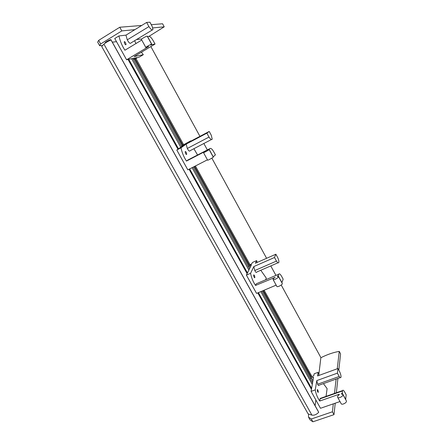 <?xml version="1.0" encoding="UTF-8"?>
<svg xmlns="http://www.w3.org/2000/svg" width="444" height="444" viewBox="0 0 444 444"><rect width="100%" height="100%" fill="white"/><g stroke="black" fill="none" stroke-linecap="round" stroke-linejoin="round"><path stroke-width="0.67" d="M103.918 44.145C105.478 42.741 107.842 41.342 111.006 39.954L318.714 412.326C316.478 414.563 314.219 415.495 311.932 415.14L308.092 413.864L101.709 46.503L103.918 44.145L311.932 415.14M150.86 46.559L199.939 136.341M203.852 143.501L207.359 149.917M211.855 158.142L266.6 258.291M270.773 265.923L275.946 275.385M281.207 285.015L320.873 357.57L318.831 374.681M141.753 38.978L136.552 39.538M134.488 59.041L182.412 145.571M194.089 166.655L249.023 265.845M262.826 290.764L311.122 377.977M315.823 399.9L315.123 405.738M116.511 41.692L112.321 42.141M111.699 41.059L316.944 409.002M320.046 398.84L342.479 390.981L342.552 390.592L320.146 398.446L319.719 401.043C317.388 397.53 315.906 393.811 315.262 389.882L311.078 391.375L313.531 377.328L311.211 377.855L310.373 378.721M340.221 377.6L319.047 385.181C318.698 385.88 318.231 385.564 317.638 384.221L316.788 380.591L315.262 389.882M319.081 375.38L318.143 372.327L317.554 375.935L337.923 368.537L339.71 371.828C340.759 374.264 341.175 376.101 340.953 377.339C340.665 378.033 340.087 377.744 339.216 376.479L337.407 373.149L337.923 368.537M323.415 383.616L327.106 388.605L326.063 396.37M317.266 389.688C317.36 391.447 317.699 392.335 318.281 392.352C318.193 390.648 317.865 389.721 317.294 389.571L317.266 389.688M342.552 390.592C342.94 389.782 343.662 390.298 344.727 392.141L346.159 394.772L345.66 399.589M346.309 400.771L346.37 400.893C347.275 402.591 341.752 405.444 341.12 403.607L337.668 397.319M339.987 401.548L320.485 408.28L311.078 391.375M316.788 380.591L337.407 373.149M318.143 372.327L314.147 373.787L313.841 375.541L313.225 376.074L311.416 376.734L310.251 376.395M342.479 390.981L342.28 393.162L341.381 393.939L342.868 394.477C343.75 396.142 338.223 399.006 337.606 397.202C337.401 396.375 338.001 395.521 339.394 394.627L339.044 394.294L319.719 401.043M345.765 399.556L342.28 393.162M312.903 380.908L311.211 377.855M317.638 384.221L339.216 376.479M141.753 40.032L124.919 50.228C122.072 45.865 120.08 41.103 118.937 35.942L114.752 38.523L126.579 59.779L136.769 57.615L133.461 59.513M152.22 30.014L131.058 42.874C130.22 44.017 128.954 43.007 127.267 39.832L125.968 35.137L118.937 35.942M134.615 40.715L135.958 43.54M141.364 52.237L143.329 54.679L139.322 57.071L137.257 57.72L134.721 59.463M155.045 44.056L151.959 44.578L147.558 36.519L149.023 36.325C150.205 36.475 151.615 37.951 153.241 40.748L155.045 44.056L134.099 56.582L143.329 54.679M124.437 41.597L124.242 41.786C124.459 43.717 125.047 44.672 126.013 44.655C125.924 43.218 125.397 42.197 124.437 41.597M151.959 44.578L151.41 44.683M126.579 59.779L148.707 46.526L145.86 47.53C145.305 47.275 151.41 43.889 151.67 44.306L150.788 45.144L151.498 44.85M125.968 35.137L146.653 22.428L149.911 22.2L152.142 26.318L152.941 29.576C152.331 30.608 150.993 29.615 148.923 26.607L146.653 22.428M147.269 36.242L147.247 36.208C146.958 35.731 140.837 39.133 141.425 39.444L145.843 47.497M134.632 58.98L134.177 58.164M127.267 39.832L148.923 26.607M149.018 36.325L164.23 26.823L162.582 23.765L151.26 24.686M141.714 25.463L119.769 27.245L98.657 40.365L97.663 42.141L99.573 45.538M134.904 29.648L121.795 30.908L119.769 27.245M164.23 26.823L152.758 27.928M121.795 30.908L100.677 43.967L98.657 40.365M100.677 43.967L99.661 45.699L102.608 45.543M110.972 39.749L110.945 39.71C110.6 39.166 104.534 42.491 105.178 42.868L105.278 43.046M281.851 282.723L283.172 279.187L281.624 276.34C280.269 274.031 279.315 273.31 278.765 274.181L256.244 283.821L255.528 285.442C253.036 281.663 251.387 277.611 250.594 273.299L246.398 275.125L251.393 264.94L248.179 266.505M278.011 262.776L256.876 271.967C256.377 272.871 255.683 272.394 254.795 270.54L253.807 266.572L250.594 273.299M257.215 262.421L256.66 260.606L255.417 263.214L275.863 254.218L277.789 257.77C278.693 259.823 279.043 261.372 278.843 262.415C278.46 263.286 277.667 262.848 276.462 261.094L274.503 257.498L275.863 254.218M260.795 270.263L266.317 278.155L265.64 279.798M253.668 274.892L253.657 274.925C253.696 276.712 254.09 277.611 254.839 277.617C254.745 275.918 254.357 275.008 253.668 274.892M282.251 283.455L282.29 283.533C282.839 284.593 277.128 287.612 276.851 286.408L273.088 279.542M276.151 285.131L256.571 293.412L246.398 275.125M253.807 266.572L274.503 257.498M256.66 260.606L252.647 262.376L251.348 264.13L249.534 264.935L248.512 264.918M278.765 274.181L278.177 275.763L277.195 276.473L278.499 276.584C279.026 277.605 273.299 280.636 273.049 279.47C273.01 278.926 273.726 278.21 275.197 277.328L255.528 285.442M281.957 282.678L278.177 275.763M250.122 267.532L249.128 265.745M254.795 270.54L276.462 261.094M213.142 156.893L215.423 154.856L213.742 151.77C212.243 149.206 211.055 148.102 210.184 148.451L187.629 160.14L186.474 161.078C183.794 156.993 181.968 152.575 180.997 147.819L176.795 150.033L184.737 144.372L181.463 146.126M211.383 139.56L190.243 150.616C189.571 151.687 188.595 150.971 187.313 148.463L186.164 144.111L180.997 147.819M190.842 141.153L190.742 140.826L188.744 142.263L209.213 131.441L211.3 135.292L212.199 139.133C211.705 140.132 210.639 139.444 209.002 137.068L206.882 133.167L209.213 131.441M193.895 148.707L197.558 154.995M185.315 151.493L185.215 151.637C185.331 153.496 185.82 154.401 186.685 154.357C186.602 152.819 186.141 151.859 185.315 151.493M213.259 157.098L213.27 157.115C213.403 157.426 207.481 160.639 207.631 160.173L203.507 152.658M207.437 159.818L187.829 169.863L176.795 150.033M186.164 144.111L206.882 133.167M190.742 140.826L182.323 145.41M210.184 148.451L208.064 149.961L209.146 149.573C209.257 149.833 203.324 153.058 203.502 152.642L205.894 151.016L186.474 161.078M213.248 156.837L209.152 149.328M182.717 145.815L182.54 145.499M187.313 148.463L209.002 137.068M320.851 357.736C327.156 354.54 333.289 352.419 339.244 351.382L337.279 368.77M338.811 370.174L340.581 353.857L339.244 351.382M336.114 379.071L334.487 393.417M333.305 403.851L332.406 411.799L311.316 418.992L308.497 417.099L308.508 414.002M335.226 403.191L333.982 414.652L332.406 411.799M337.912 378.427L336.358 392.762M333.982 414.652L312.898 421.8L311.316 418.992M312.898 421.8L310.062 419.885L308.758 417.565M318.115 411.127L318.243 411.483M313.076 402.22L313.364 402.73M135.181 59.124L182.817 145.171M194.577 166.406L249.056 264.818M263.309 290.559L310.839 376.407M131.646 58.702L180.741 147.219M192.091 167.682L248.879 270.063M260.828 291.608L312.293 384.404M128.76 59.318L178.494 148.823M189.66 168.925L247.463 272.949M258.402 292.635L311.599 388.378M128.038 59.468L177.933 149.228M189.055 169.236L247.108 273.671M257.798 292.89L311.427 389.371M342.174 393.972L341.819 393.323M339.266 394.705L339.044 394.294M313.425 377.911L313.031 377.195M277.933 276.351L277.722 275.957M251.187 265.362L250.954 264.94M135.931 58.514L183.661 144.788M195.393 165.989L250.022 264.718M264.13 290.215L311.899 376.556M132.867 58.442L181.696 146.542M193.118 167.155L249.478 268.842M261.855 291.175L312.587 382.717M346.37 400.893L342.868 394.477M151.67 44.306L147.247 36.208M125.724 44.827L126.013 44.655M117.127 50.788L110.945 39.71M282.29 283.533L278.499 276.584M254.534 277.75L254.839 277.617M213.27 157.115L209.146 149.573M186.369 154.523L186.685 154.357M313.309 402.503L318.182 411.249"/></g></svg>
